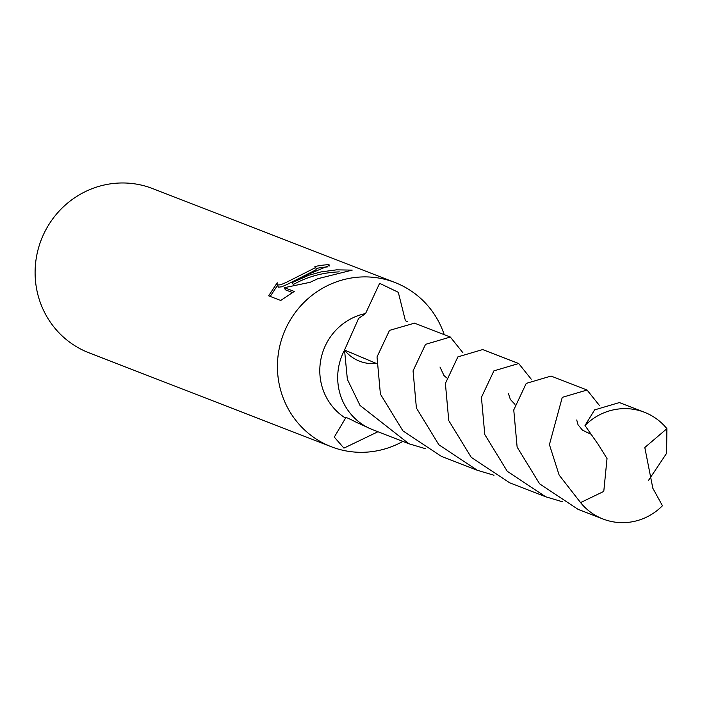 <?xml version="1.0" encoding="UTF-8"?>
<svg xmlns="http://www.w3.org/2000/svg" width="702" height="702" viewBox="0 0 702 702"><rect width="100%" height="100%" fill="white"/><g stroke="black" fill="none" stroke-linecap="round" stroke-linejoin="round"><path stroke-width="1.05" d="M425.623 448.745L408.95 443.778L360.021 405.431L347.367 379.361L344.542 350.035L376.263 363.425L344.542 350.035L358.625 318.418L365.567 313.54A57.239 55.449 111.2 0 0 354.808 316.935A57.239 55.449 111.2 0 0 320.033 365.303A57.239 55.449 111.2 0 0 345.551 418.138L345.445 417.629M377.939 431.756L343.936 448.13L334.284 437.1L345.551 418.138C344.112 416.435 347.622 417.787 356.089 422.192L372.244 429.545L408.95 443.778M344.542 350.035A57.239 55.449 111.2 0 0 372.244 429.545A57.239 55.44 111.2 0 1 344.542 350.035M444.226 334.67A88.066 85.302 111.2 0 0 394.919 282.494A88.066 85.302 111.2 0 0 331.291 283.88A88.066 85.302 111.2 0 0 277.43 366.479A88.066 85.302 111.2 0 0 331.265 446.726A88.066 85.302 111.2 0 0 394.893 445.331A88.066 85.302 111.2 0 0 402.851 441.409M307.467 274.657L292.383 282.502L308.924 275.21L320.989 271.911L336.539 269.849L352.193 270.121L317.892 278.685L310.135 282.301L284.459 287.662L294.252 291.453L280.73 300.482L268.647 295.805L277.211 282.748L277.018 284.477L277.623 285.065L280.782 284.731L286.047 282.502L314.952 267.892L315.47 266.962L314.891 266.532A88.066 85.302 -68.8 0 1 328.817 264.654L329.738 265.277L307.476 274.649M394.919 282.494L152.597 188.566A88.066 85.302 111.2 0 0 88.97 189.952A88.066 85.302 111.2 0 0 35.1 272.551A88.066 85.302 111.2 0 0 88.935 352.79L331.265 446.726M315.47 266.962L316.286 269.015L315.76 269.945L286.864 284.573L281.607 286.828L278.457 287.179L277.009 284.477M277.422 285.512L270.2 296.411M327.36 266.935A85.863 83.169 111.2 0 0 316.084 268.506M329.343 265.979L328.817 264.654M339.268 271.885C322.771 272.49 307.415 276.72 293.199 284.564L292.383 282.502M292.523 292.576L285.293 289.777L284.459 287.662M365.567 313.54L379.624 283.318L398.297 292.295L405.396 320.682L407.581 321.832M414.584 323.174A57.239 55.449 111.2 0 0 414.505 323.148L389.505 330.388L377.027 356.923L380.396 394.103L402.913 430.879L441.295 456.309L477.325 470.279L438.89 444.796L416.4 408.02L413.057 370.858L425.535 344.357L450.324 337.03L462.864 352.676M603.062 413.171A57.239 55.449 111.2 0 0 585.012 425.526L598.209 444.427L607.028 458.564L603.781 491.409L580.563 502.597A57.239 55.449 111.2 0 0 603.044 519.015A57.239 55.449 111.2 0 0 644.401 518.111A57.239 55.449 111.2 0 0 662.451 505.747L652.834 488.241L644.805 447.507L666.9 428.685A57.239 55.449 111.2 0 0 644.418 412.267A57.239 55.449 111.2 0 0 603.062 413.171M580.563 502.597L559.125 475.052L549.42 444.62L562.267 397.35L587.065 390.031L551.035 376.07L526.237 383.389L513.759 409.924L517.128 447.104L539.645 483.88L578.027 509.319L603.044 519.015M587.065 390.031L599.596 405.677M493.989 475.245L477.325 470.279M644.418 412.267L619.401 402.571L594.612 409.889L585.012 425.526M666.9 428.685L666.584 453.334L648.508 480.396M518.699 363.531L482.669 349.57L457.871 356.888L445.393 383.432L448.762 420.603L471.279 457.379L509.661 482.809L545.691 496.779L507.274 471.314L484.775 434.52L481.432 397.35L493.901 370.858L518.699 363.531L531.23 379.177M562.363 501.746L545.691 496.779M344.533 350.131A38.162 36.96 111.2 0 0 376.254 363.46M439.978 367.006L443.971 375.526L446.595 377.834M576.728 419.98L578.036 424.763L582.458 430.159L590.417 434.012M514.961 404.334L510.372 399.482L508.362 393.383M414.268 323.06L450.324 337.03"/></g></svg>
